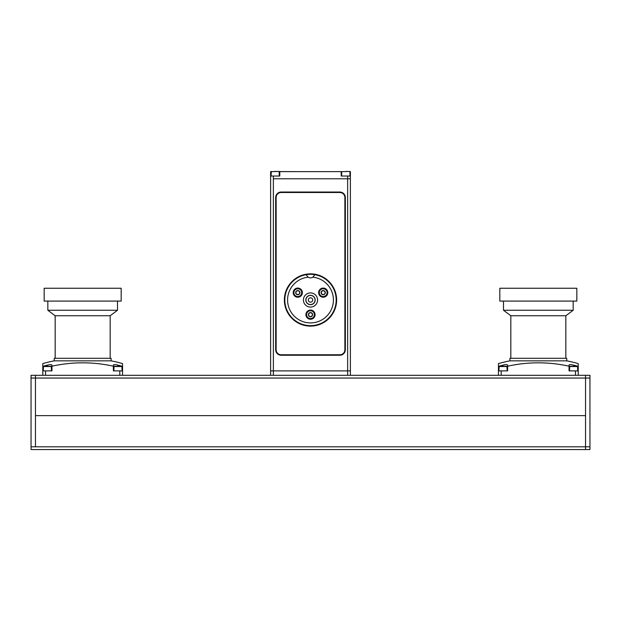 <?xml version="1.0" encoding="UTF-8"?>
<svg xmlns="http://www.w3.org/2000/svg" width="621" height="621" viewBox="0 0 621 621"><rect width="100%" height="100%" fill="white"/><g stroke="black" fill="none" stroke-linecap="round" stroke-linejoin="round"><path stroke-width="0.93" d="M577.755 370.892L577.53 366.312L569.736 366.312L569.504 370.892M122.096 370.892L121.863 366.312L114.07 366.312L113.845 370.892M51.496 370.892L51.271 366.312L43.478 366.312L43.245 370.892M49.206 366.475L45.543 366.312M507.163 370.892L506.93 366.312L499.137 366.312L498.911 370.892M504.865 366.475L503.033 366.312L503.033 365.14A144.002 144.002 0 0 0 498.453 366.382L498.453 363.58A146.696 146.696 0 0 1 509.911 360.84L566.756 360.84L566.756 358.294L509.911 358.294L509.911 360.84M31.05 384.189L31.05 375.565M31.05 446.802L35.451 446.802L35.451 375.294L31.05 375.294L31.05 378.042L35.451 378.042L35.451 375.294L585.549 375.294L585.549 449.557L589.95 449.557L589.95 446.802L585.549 446.802L585.549 449.557L31.05 449.557L31.05 378.042M31.05 449.278L31.05 440.662M589.95 440.662L589.95 449.278M589.95 378.042L585.549 378.042L585.549 375.294L589.95 375.294L589.95 446.802M589.95 375.565L589.95 384.189M121.173 301.084L44.161 301.084L44.161 288.253L121.173 288.253L121.173 301.084M110.173 315.755L55.168 315.755L47.833 310.252L117.509 310.252L110.173 315.755L110.173 358.294L55.168 358.294L55.168 315.755M498.453 375.294L498.453 370.892L501.201 370.892L501.201 375.294L575.465 375.294L575.465 370.892L578.213 370.892L578.213 363.58A146.696 146.696 0 0 0 566.756 360.84M578.213 366.382A144.002 144.002 0 0 0 573.633 365.14C570.854 364.504 569.325 364.473 569.046 365.047L569.046 366.196A141.914 141.914 0 0 0 507.621 366.196L507.621 365.047C507.341 364.473 505.812 364.504 503.033 365.14M498.453 370.892L498.453 366.382M501.201 370.892L507.621 370.892L507.621 366.196M575.465 370.892L569.046 370.892L569.046 366.196M578.213 370.892L578.213 375.294M42.787 375.294L42.787 370.892L45.535 370.892L45.535 375.294L119.799 375.294L119.799 370.892L122.554 370.892L122.554 363.58A146.696 146.696 0 0 0 111.089 360.84L111.089 358.294L54.244 358.294L54.244 360.84L111.089 360.84M122.554 366.382A144.002 144.002 0 0 0 117.967 365.14C115.196 364.504 113.666 364.473 113.379 365.047L113.379 366.196A141.914 141.914 0 0 0 51.954 366.196L51.954 365.047C51.675 364.473 50.146 364.504 47.375 365.14A144.002 144.002 0 0 0 42.787 366.382L42.787 363.58A146.696 146.696 0 0 1 54.244 360.84M42.787 370.892L42.787 366.382M45.535 370.892L51.954 370.892L51.954 366.196M119.799 370.892L113.379 370.892L113.379 366.196M122.554 370.892L122.554 375.294M271.082 171.629L270.616 171.629L270.616 370.892L273.372 370.892L270.616 370.892L270.616 375.294L350.384 375.294L350.384 370.892L347.636 370.892L347.636 375.294M273.372 375.294L273.372 370.892L350.384 370.892L350.384 178.778L350.384 370.892M585.549 378.042L35.451 378.042L35.451 446.802L585.549 446.802L585.549 378.042M35.451 417.467L35.451 415.635L585.549 415.635L35.451 415.635M576.839 301.084L499.827 301.084L499.827 288.253L576.839 288.253L576.839 301.084M565.84 315.755L510.827 315.755L503.491 310.252L573.175 310.252L565.84 315.755L565.84 358.294L510.827 358.294L510.827 315.755M336.629 299.982A26.129 26.129 0 0 0 310.5 273.853A26.129 26.129 0 0 0 284.371 299.982A26.129 26.129 0 0 0 310.5 326.118A26.129 26.129 0 0 0 336.629 299.982M339.842 354.77A5.046 5.046 0 0 0 344.88 349.732L344.88 197.54A5.046 5.046 0 0 0 339.842 192.494L281.166 192.494A5.046 5.046 0 0 0 276.12 197.54L276.12 349.732A5.046 5.046 0 0 0 281.166 354.77L339.842 354.77M276.26 171.443L274.148 171.443M275.204 171.443L279.101 171.443L275.204 171.443M308.187 277.183A22.923 22.923 0 0 0 287.577 299.99A22.923 22.923 0 0 0 310.5 322.904A22.923 22.923 0 0 0 333.423 299.99A22.923 22.923 0 0 0 312.813 277.183L314.917 274.699A25.671 25.671 0 0 1 336.171 299.99A25.671 25.671 0 0 1 310.5 325.66A25.671 25.671 0 0 1 284.829 299.99A25.671 25.671 0 0 1 306.091 274.699L308.187 277.183A4.122 4.122 0 0 0 312.813 277.183M315.181 299.99A4.681 4.681 0 0 0 310.5 295.309A4.681 4.681 0 0 0 305.819 299.99A4.681 4.681 0 0 0 310.5 304.67A4.681 4.681 0 0 0 315.181 299.99A4.681 4.681 0 0 0 310.5 295.309A4.681 4.681 0 0 0 305.819 299.99M315.064 299.99A4.564 4.564 0 0 1 310.5 304.546A4.564 4.564 0 0 1 305.936 299.99A4.564 4.564 0 0 1 310.5 295.425A4.564 4.564 0 0 1 315.064 299.99A4.564 4.564 0 0 1 310.5 304.546A4.564 4.564 0 0 1 305.936 299.99A4.564 4.564 0 0 1 310.5 295.425M308.311 299.99A2.189 2.189 0 0 1 310.5 297.793A2.189 2.189 0 0 1 312.697 299.99A2.189 2.189 0 0 1 310.5 302.179A2.189 2.189 0 0 1 308.311 299.99M293.213 292.654A4.588 4.588 0 0 0 297.793 297.234A4.588 4.588 0 0 0 302.38 292.654A4.588 4.588 0 0 0 297.793 288.066A4.588 4.588 0 0 0 293.213 292.654M315.088 314.653A4.588 4.588 0 0 0 310.5 310.073A4.588 4.588 0 0 0 305.912 314.653A4.588 4.588 0 0 0 310.5 319.241A4.588 4.588 0 0 0 315.088 314.653M318.62 292.654A4.588 4.588 0 0 0 323.207 297.234A4.588 4.588 0 0 0 327.787 292.654A4.588 4.588 0 0 0 323.207 288.066A4.588 4.588 0 0 0 318.62 292.654M310.5 307.069A7.079 7.079 0 0 0 317.579 299.99A7.079 7.079 0 0 0 310.5 292.902A7.079 7.079 0 0 0 303.421 299.99A7.079 7.079 0 0 0 310.5 307.069M349.84 171.497L350.384 171.629L350.384 178.778L347.636 178.778L350.384 178.778M349.693 171.443L341.674 171.675L349.693 171.443M341.674 171.675L341.674 176.03L349.926 176.03L349.926 171.675M347.628 171.443L345.796 171.443M279.101 171.443L271.074 171.675L279.101 171.443L279.326 176.03M271.074 176.03L271.307 171.443M293.671 292.654A4.122 4.122 0 0 1 297.793 288.524A4.122 4.122 0 0 1 301.922 292.654A4.122 4.122 0 0 1 297.793 296.776A4.122 4.122 0 0 1 293.671 292.654M299.632 293.71L297.793 294.765L295.961 293.71A2.119 2.119 0 0 0 299.912 292.654A2.119 2.119 0 0 0 295.961 291.591A2.119 2.119 0 0 0 295.961 293.71L295.961 291.598L297.793 290.535L299.632 291.591L299.632 293.71L297.793 294.765L295.961 293.71L295.961 292.654M295.961 291.591L297.793 290.535L299.625 291.591M306.378 314.653A4.122 4.122 0 0 1 310.5 310.531A4.122 4.122 0 0 1 314.63 314.653A4.122 4.122 0 0 1 310.5 318.783A4.122 4.122 0 0 1 306.378 314.653M312.332 315.716L310.5 316.772L308.668 315.716A2.119 2.119 0 0 0 312.619 314.653A2.119 2.119 0 0 0 308.668 313.597A2.119 2.119 0 0 0 308.668 315.716L308.668 313.597L310.5 312.542L312.332 313.597L312.332 315.709L310.5 316.772L308.668 315.716L308.668 314.653M308.668 313.597L310.5 312.542L312.332 313.597M319.078 292.654A4.122 4.122 0 0 1 323.207 288.524A4.122 4.122 0 0 1 327.329 292.654A4.122 4.122 0 0 1 323.207 296.776A4.122 4.122 0 0 1 319.078 292.654M325.039 293.71L323.207 294.765L321.375 293.71A2.119 2.119 0 0 0 325.319 292.654A2.119 2.119 0 0 0 321.375 291.591A2.119 2.119 0 0 0 321.375 293.71L321.368 291.598L323.207 290.535L325.039 291.591L325.039 293.71L323.207 294.765L321.368 293.71L321.368 292.654M321.368 291.591L323.207 290.535L325.039 291.591M304.655 171.629L334.998 171.629M270.616 176.03L273.372 176.03L273.372 178.778L347.636 178.778L347.636 176.03L350.384 176.03M341.674 171.629L341.216 171.629L341.216 176.03L347.636 176.03M273.372 176.03L279.784 176.03L279.784 171.629L341.216 171.629M279.784 171.629L279.326 171.629M297.482 171.629L279.303 171.567M347.636 370.892L347.636 178.778L273.372 178.778L273.372 370.892L347.636 370.892M288.291 312.86A25.671 25.671 0 0 0 336.171 299.99A25.671 25.671 0 0 0 332.709 287.112M314.917 274.699A25.671 25.671 0 0 0 306.091 274.699M345.338 349.732L345.338 197.54A5.504 5.504 0 0 0 339.842 192.036L281.166 192.036A5.504 5.504 0 0 0 275.662 197.54L275.662 349.732A5.504 5.504 0 0 0 281.166 355.235L339.842 355.235A5.504 5.504 0 0 0 345.338 349.732M577.755 366.537L569.504 366.537M122.096 366.537L113.845 366.537M51.496 366.537L43.245 366.537M507.163 366.537L498.911 366.537M573.633 366.312L573.633 365.14M47.375 366.312L47.375 365.14M117.967 366.312L117.967 365.14M301.69 292.654A3.897 3.897 0 0 0 297.793 288.757A3.897 3.897 0 0 0 293.896 292.654A3.897 3.897 0 0 0 297.793 296.551A3.897 3.897 0 0 0 301.69 292.654M314.397 314.653A3.897 3.897 0 0 0 310.5 310.756A3.897 3.897 0 0 0 306.603 314.653A3.897 3.897 0 0 0 310.5 318.55A3.897 3.897 0 0 0 314.397 314.653M327.104 292.654A3.897 3.897 0 0 0 323.207 288.757A3.897 3.897 0 0 0 319.31 292.654A3.897 3.897 0 0 0 323.207 296.551A3.897 3.897 0 0 0 327.104 292.654M117.509 301.084L117.509 310.252M47.833 301.084L47.833 310.252M573.175 301.084L573.175 310.252M503.491 301.084L503.491 310.252"/></g></svg>
